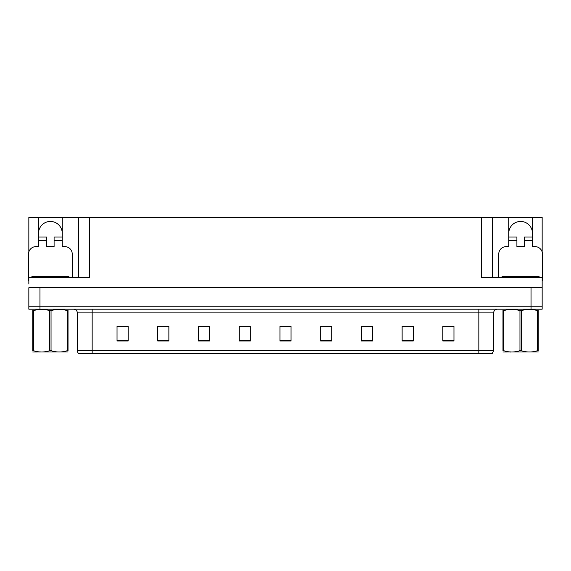 <?xml version="1.0" encoding="UTF-8"?>
<svg xmlns="http://www.w3.org/2000/svg" width="571" height="571" viewBox="0 0 571 571"><rect width="100%" height="100%" fill="white"/><g stroke="black" fill="none" stroke-linecap="round" stroke-linejoin="round"><path stroke-width="0.86" d="M38.55 233.296A11.848 11.848 0 0 1 50.398 221.448A11.848 11.848 0 0 1 62.239 233.296M28.843 280.325A7.402 7.402 0 0 0 28.55 280.318L28.55 254.031A7.402 7.402 0 0 1 35.952 246.622L38.55 246.622L38.55 240.698L46.694 240.698L46.694 246.622L54.095 246.622L54.095 240.698L62.239 240.698L62.239 217.373L481.432 217.373L481.432 277.356L542.157 277.356L542.157 287.72L28.843 287.72L28.843 306.234L39.956 306.234L28.843 306.234L28.843 309.197L39.956 309.197L39.956 306.234L531.044 306.234L39.956 306.234L39.956 287.72M28.843 284.015L28.843 277.356L89.568 277.356L89.568 217.373M46.694 240.698L46.694 237.001L38.55 237.001L38.55 217.373L28.843 217.373L28.843 251.954M39.956 309.197L542.157 309.197L542.157 306.234L531.044 306.234L542.157 306.234L542.157 284.015M498.761 277.356L498.761 254.031A7.402 7.402 0 0 1 506.163 246.622L508.761 246.622L508.761 240.698L516.905 240.698L516.905 246.622L524.306 246.622L524.306 240.698L532.45 240.698L532.45 217.373L542.157 217.373L542.157 251.954M78.463 217.373L78.463 277.356M481.432 217.373L492.537 217.373L492.537 277.356M492.537 217.373L508.761 217.373L508.761 240.698M532.45 217.373L508.761 217.373M38.55 217.373L62.239 217.373M532.45 233.296A11.848 11.848 0 0 0 520.602 221.448A11.848 11.848 0 0 0 508.761 233.296M493.651 350.665L492.173 353.627L478.841 353.627L478.841 350.665L493.651 350.665L493.651 312.901A3.704 3.704 0 0 1 497.355 309.197M478.841 353.627L78.827 353.627A3.704 3.704 0 0 1 77.349 350.665L77.349 312.901C77.128 310.653 75.893 309.418 73.645 309.197M453.959 341.001L453.959 326.191L442.853 326.191L442.853 341.001L453.959 341.001M413.233 341.001L413.233 326.191L402.127 326.191L402.127 341.001L413.233 341.001M372.506 341.001L372.506 326.191L361.4 326.191L361.4 341.001L372.506 341.001M331.78 341.001L331.78 326.191L320.674 326.191L320.674 341.001L331.78 341.001M128.147 341.001L128.147 326.191L117.041 326.191L117.041 341.001L128.147 341.001M168.873 341.001L168.873 326.191L157.767 326.191L157.767 341.001L168.873 341.001M209.6 341.001L209.6 326.191L198.494 326.191L198.494 341.001L209.6 341.001M250.326 341.001L250.326 326.191L239.22 326.191L239.22 341.001L250.326 341.001M291.053 341.001L291.053 326.191L279.947 326.191L279.947 341.001L291.053 341.001M87.227 353.627L80.49 353.627M364.769 326.262L370.322 326.262M405.795 326.262L411.348 326.262M446.815 326.262L452.368 326.262M241.697 326.262L247.25 326.262M200.678 326.262L206.231 326.262M159.652 326.262L165.205 326.262M118.632 326.262L124.185 326.262M323.75 326.262L329.303 326.262M282.724 326.262L288.276 326.262M62.239 240.698L62.239 246.622L64.837 246.622A7.402 7.402 0 0 1 72.239 254.031L72.239 277.356M62.239 237.001L54.095 237.001L54.095 240.698M38.55 237.001L38.55 240.698M516.905 240.698L516.905 237.001L508.761 237.001M532.45 240.698L532.45 246.622L535.048 246.622A7.402 7.402 0 0 1 542.45 254.031L542.45 280.318A7.402 7.402 0 0 0 542.157 280.325M532.45 237.001L524.306 237.001L524.306 240.698M31.883 277.356L31.883 276.614L68.905 276.614L68.905 277.356M502.095 277.356L502.095 276.614L539.117 276.614L539.117 277.356M68.028 351.95L32.761 352.007M68.028 350.887L68.028 350.651C68.028 352.443 68.028 352.443 68.028 350.651L67.371 350.651L67.371 310.695C61.953 308.897 56.515 308.897 51.047 310.695L49.741 310.695C44.324 308.897 38.878 308.897 33.418 310.695L32.761 310.695C32.761 308.897 32.761 308.897 32.761 310.695L32.761 310.453M51.047 310.695L51.047 350.651C56.465 352.443 61.911 352.443 67.371 350.651M51.047 350.651L49.741 350.651L49.741 310.695M68.028 310.453L68.028 310.695C68.028 308.897 68.028 308.897 68.028 310.695L67.371 310.695M68.028 310.695L68.028 350.651M33.418 310.695L33.418 350.651L32.761 350.651L32.761 310.695M33.418 350.651C38.835 352.443 44.274 352.443 49.741 350.651M32.761 350.651C32.761 352.443 32.761 352.443 32.761 350.651L32.761 350.887M538.239 351.95L502.972 352.007M538.239 350.887L538.239 350.651C538.239 352.443 538.239 352.443 538.239 350.651L537.582 350.651L537.582 310.695C532.165 308.897 526.726 308.897 521.259 310.695L519.953 310.695C514.535 308.897 509.089 308.897 503.629 310.695L502.972 310.695C502.972 308.897 502.972 308.897 502.972 310.695L502.972 310.453M521.259 310.695L521.259 350.651C526.676 352.443 532.122 352.443 537.582 350.651M521.259 350.651L519.953 350.651L519.953 310.695M538.239 310.453L538.239 310.695C538.239 308.897 538.239 308.897 538.239 310.695L537.582 310.695M538.239 310.695L538.239 350.651M503.629 310.695L503.629 350.651L502.972 350.651L502.972 310.695M503.629 350.651C509.047 352.443 514.485 352.443 519.953 350.651M502.972 350.651C502.972 352.443 502.972 352.443 502.972 350.651L502.972 350.887M531.044 287.72L531.044 309.197M478.841 309.197L478.841 312.901L77.349 312.901M493.651 312.901L478.841 312.901L478.841 350.665L92.159 350.665L92.159 353.627M77.349 350.665L92.159 350.665L92.159 309.197M291.053 340.487L279.947 340.487M250.326 340.487L239.22 340.487M209.6 340.487L198.494 340.487M168.873 340.487L157.767 340.487M128.147 340.487L117.041 340.487M331.78 340.487L320.674 340.487M372.506 340.487L361.4 340.487M413.233 340.487L402.127 340.487M453.959 340.487L442.853 340.487M67.057 276.614L67.057 277.356M33.732 276.614L33.732 277.356M537.268 276.614L537.268 277.356M503.943 276.614L503.943 277.356M40.363 351.907L39.956 352.143M510.574 351.907L510.167 352.143"/></g></svg>
